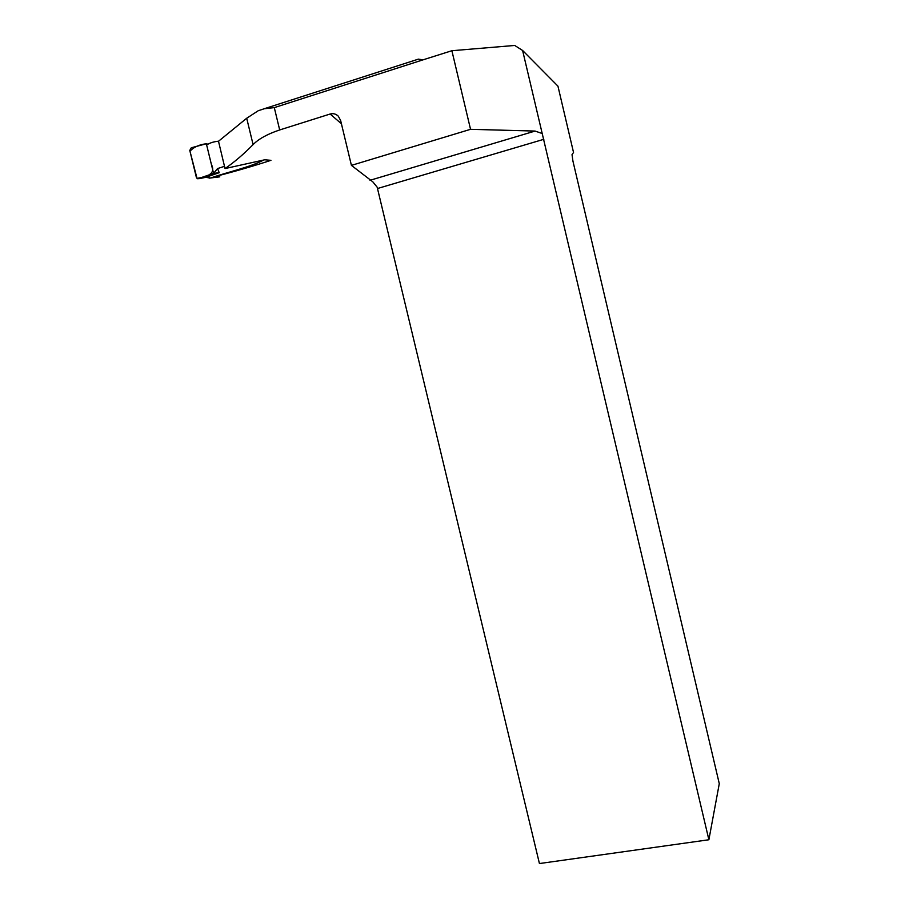 <?xml version="1.0" encoding="UTF-8"?>
<svg xmlns="http://www.w3.org/2000/svg" width="909" height="909" viewBox="0 0 909 909"><rect width="100%" height="100%" fill="white"/><g stroke="black" fill="none" stroke-linecap="round" stroke-linejoin="round"><path stroke-width="1.36" d="M418.333 59.153L423.083 59.824L274.291 107.626L264.303 108.739L258.281 110.705L246.703 118.238L218.501 141.27L225.034 168.563L264.712 159.791L270.95 160.325C254.327 165.802 236.079 171.119 216.206 176.255M341.42 123.749L330.126 114.023L279.688 129.953C267.485 134.032 258.622 138.918 253.1 144.599C243.737 154.132 234.386 162.12 225.034 168.563M219.796 176.846L209.127 178.141M573.534 152.473L557.944 86.139L522.607 50.472L708.884 839.757L719.28 783.672L572.943 161.132L572.022 154.644L573.534 152.473M330.126 114.023C333.262 113.182 335.989 113.909 338.33 116.216L340.648 120.556L351.419 165.381L372.804 181.823L377.178 187.209L539.435 863.55L708.884 839.757M351.419 165.381L470.544 129.317L451.887 50.722L423.083 59.824M451.887 50.722L514.699 45.45L522.607 50.472M542.173 133.509L535.071 131.066L470.544 129.317M206.354 143.758C199.196 144.599 193.731 147.088 189.981 151.224L197.026 178.403C204.639 176.812 216.797 175.164 211.377 164.381L206.354 143.758L213.57 173.38L197.776 178.789L196.344 177.289L189.776 150.417L191.276 147.781L206.354 143.758L207.968 144.201C210.854 142.577 214.388 141.588 218.569 141.213M224.5 166.324L217.535 168.574L213.57 173.38L219.239 172.676L206.002 177.266L210.524 178.016C227.614 172.096 250.577 167.04 263.235 160.245M217.535 168.574L219.239 172.676M205.434 177.391L206.002 177.266M210.524 178.016L206.922 177.516M205.673 177.346L207.366 177.391M274.291 107.626L279.688 129.953M369.997 180.3L535.071 131.066M543.832 139.304L377.519 188.515M253.1 144.599L246.703 118.238M198.81 178.732L205.911 177.3M418.413 59.13L264.417 108.682"/></g></svg>
